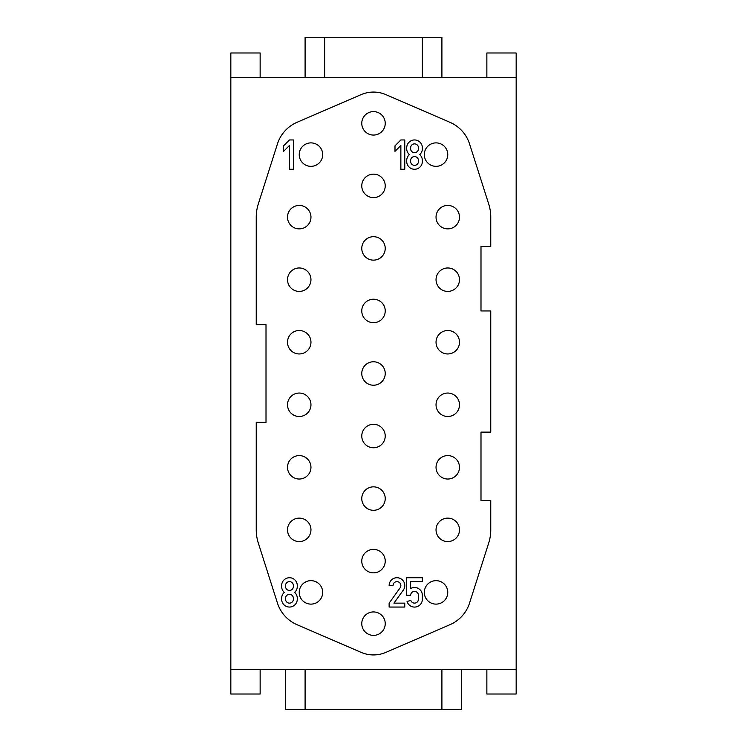 <?xml version="1.0" encoding="UTF-8"?>
<svg xmlns="http://www.w3.org/2000/svg" width="747" height="747" viewBox="0 0 747 747"><rect width="100%" height="100%" fill="white"/><g stroke="black" fill="none" stroke-linecap="round" stroke-linejoin="round"><path stroke-width="1.12" d="M305.093 77.417L305.093 37.35L324.637 37.35L324.637 77.417M422.363 77.417L422.363 37.35L441.907 37.35L441.907 77.417M422.363 37.35L324.637 37.35M283.599 151.342L289.462 145.478L289.462 169.27L293.375 169.27L293.375 139.95L289.462 139.95L283.599 145.814L283.599 151.342M406.723 595.322L410.635 595.322A3.912 3.912 0 0 1 414.538 591.409A3.912 3.912 0 0 1 418.451 595.322L418.451 599.225A3.912 3.912 0 0 1 410.803 600.364L407.059 601.503A7.815 7.815 0 0 0 422.363 599.225L422.363 595.322A7.815 7.815 0 0 0 410.635 588.552L410.635 581.642L422.363 581.642L422.363 577.73L406.723 577.73L406.723 595.322M400.131 587.824L389.131 603.137L389.131 607.05L404.771 607.05L404.771 603.137L393.949 603.137L403.305 590.111A7.815 7.815 0 0 0 399.346 578.103A7.815 7.815 0 0 0 389.131 585.545L393.043 585.545A3.912 3.912 0 0 1 398.151 581.829A3.912 3.912 0 0 1 400.131 587.824M299.239 541.575A11.728 11.728 0 0 0 309.389 523.983A11.728 11.728 0 0 0 289.08 523.983A11.728 11.728 0 0 0 299.239 541.575M299.239 479.032A11.728 11.728 0 0 0 309.389 461.45A11.728 11.728 0 0 0 289.08 461.45A11.728 11.728 0 0 0 299.239 479.032M299.239 416.499A11.728 11.728 0 0 0 309.389 398.907A11.728 11.728 0 0 0 289.08 398.907A11.728 11.728 0 0 0 299.239 416.499M299.239 353.957A11.728 11.728 0 0 0 309.389 336.365A11.728 11.728 0 0 0 289.08 336.365A11.728 11.728 0 0 0 299.239 353.957M299.239 291.414A11.728 11.728 0 0 0 309.389 273.832A11.728 11.728 0 0 0 289.08 273.832A11.728 11.728 0 0 0 299.239 291.414M299.239 228.881A11.728 11.728 0 0 0 309.389 211.289A11.728 11.728 0 0 0 289.08 211.289A11.728 11.728 0 0 0 299.239 228.881M373.5 635.389A11.728 11.728 0 0 0 383.659 617.797A11.728 11.728 0 0 0 363.341 617.797A11.728 11.728 0 0 0 373.5 635.389M373.5 572.846A11.728 11.728 0 0 0 383.659 555.254A11.728 11.728 0 0 0 363.341 555.254A11.728 11.728 0 0 0 373.5 572.846M373.5 510.304A11.728 11.728 0 0 0 383.659 492.712A11.728 11.728 0 0 0 363.341 492.712A11.728 11.728 0 0 0 373.5 510.304M373.5 447.761A11.728 11.728 0 0 0 383.659 430.179A11.728 11.728 0 0 0 363.341 430.179A11.728 11.728 0 0 0 373.5 447.761M373.5 385.228A11.728 11.728 0 0 0 383.659 367.636A11.728 11.728 0 0 0 363.341 367.636A11.728 11.728 0 0 0 373.5 385.228M373.5 322.685A11.728 11.728 0 0 0 383.659 305.093A11.728 11.728 0 0 0 363.341 305.093A11.728 11.728 0 0 0 373.5 322.685M373.5 260.143A11.728 11.728 0 0 0 383.659 242.56A11.728 11.728 0 0 0 363.341 242.56A11.728 11.728 0 0 0 373.5 260.143M373.5 197.61A11.728 11.728 0 0 0 383.659 180.018A11.728 11.728 0 0 0 363.341 180.018A11.728 11.728 0 0 0 373.5 197.61M373.5 135.067A11.728 11.728 0 0 0 383.659 117.475A11.728 11.728 0 0 0 363.341 117.475A11.728 11.728 0 0 0 373.5 135.067M447.761 541.575A11.728 11.728 0 0 0 457.92 523.983A11.728 11.728 0 0 0 437.611 523.983A11.728 11.728 0 0 0 447.761 541.575M447.761 479.032A11.728 11.728 0 0 0 457.92 461.45A11.728 11.728 0 0 0 437.611 461.45A11.728 11.728 0 0 0 447.761 479.032M447.761 416.499A11.728 11.728 0 0 0 457.92 398.907A11.728 11.728 0 0 0 437.611 398.907A11.728 11.728 0 0 0 447.761 416.499M447.761 353.957A11.728 11.728 0 0 0 457.92 336.365A11.728 11.728 0 0 0 437.611 336.365A11.728 11.728 0 0 0 447.761 353.957M447.761 291.414A11.728 11.728 0 0 0 457.92 273.832A11.728 11.728 0 0 0 437.611 273.832A11.728 11.728 0 0 0 447.761 291.414M447.761 228.881A11.728 11.728 0 0 0 457.92 211.289A11.728 11.728 0 0 0 437.611 211.289A11.728 11.728 0 0 0 447.761 228.881M436.043 166.338A11.728 11.728 0 0 0 446.192 148.746A11.728 11.728 0 0 0 425.883 148.746A11.728 11.728 0 0 0 436.043 166.338M436.043 604.118A11.728 11.728 0 0 0 446.192 586.526A11.728 11.728 0 0 0 425.883 586.526A11.728 11.728 0 0 0 436.043 604.118M310.957 166.338A11.728 11.728 0 0 0 321.117 148.746A11.728 11.728 0 0 0 300.808 148.746A11.728 11.728 0 0 0 310.957 166.338M310.957 604.118A11.728 11.728 0 0 0 321.117 586.526A11.728 11.728 0 0 0 300.808 586.526A11.728 11.728 0 0 0 310.957 604.118M418.451 160.474L418.451 161.455A3.912 3.912 0 0 1 414.538 165.358A3.912 3.912 0 0 1 410.635 161.455L410.635 160.474A3.912 3.912 0 0 1 414.538 156.562A3.912 3.912 0 0 1 418.451 160.474M418.451 147.775L418.451 148.746A3.912 3.912 0 0 1 414.538 152.659A3.912 3.912 0 0 1 410.635 148.746L410.635 147.775A3.912 3.912 0 0 1 414.538 143.863A3.912 3.912 0 0 1 418.451 147.775M422.363 147.775A7.815 7.815 0 0 0 414.538 139.95A7.815 7.815 0 0 0 406.723 147.775L406.723 148.746A7.815 7.815 0 0 0 409.375 154.61A7.815 7.815 0 0 0 406.723 160.474L406.723 161.455A7.815 7.815 0 0 0 414.538 169.27A7.815 7.815 0 0 0 422.363 161.455L422.363 160.474A7.815 7.815 0 0 0 419.711 154.61A7.815 7.815 0 0 0 422.363 148.746L422.363 147.775M394.995 151.342L400.859 145.478L400.859 169.27L404.771 169.27L404.771 139.95L400.859 139.95L394.995 145.814L394.995 151.342M293.375 598.254L293.375 599.225A3.912 3.912 0 0 1 289.462 603.137A3.912 3.912 0 0 1 285.55 599.225L285.55 598.254A3.912 3.912 0 0 1 289.462 594.341A3.912 3.912 0 0 1 293.375 598.254M293.375 585.545L293.375 586.526A3.912 3.912 0 0 1 289.462 590.438A3.912 3.912 0 0 1 285.55 586.526L285.55 585.545A3.912 3.912 0 0 1 289.462 581.642A3.912 3.912 0 0 1 293.375 585.545M297.278 585.545A7.815 7.815 0 0 0 289.462 577.73A7.815 7.815 0 0 0 281.647 585.545L281.647 586.526A7.815 7.815 0 0 0 284.29 592.39A7.815 7.815 0 0 0 281.647 598.254L281.647 599.225A7.815 7.815 0 0 0 289.462 607.05A7.815 7.815 0 0 0 297.278 599.225L297.278 598.254A7.815 7.815 0 0 0 294.635 592.39A7.815 7.815 0 0 0 297.278 586.526L297.278 585.545M385.9 94.636A31.271 31.271 0 0 0 361.1 94.636L297.007 122.321A35.174 35.174 0 0 0 277.445 143.928L258.266 204.099A42.999 42.999 0 0 0 256.24 217.153L256.24 324.637L266.007 324.637L266.007 422.363L256.24 422.363L256.24 529.847A42.999 42.999 0 0 0 258.266 542.901L277.445 603.072A35.174 35.174 0 0 0 297.007 624.679L361.1 652.364A31.271 31.271 0 0 0 385.9 652.364L449.993 624.679A35.174 35.174 0 0 0 469.555 603.072L488.734 542.901A42.999 42.999 0 0 0 490.76 529.847L490.76 500.537L480.993 500.537L480.993 432.13L490.76 432.13L490.76 310.957L480.993 310.957L480.993 246.463L490.76 246.463L490.76 217.153A42.999 42.999 0 0 0 488.734 204.099L469.555 143.928A35.174 35.174 0 0 0 449.993 122.321L385.9 94.636M461.45 669.583L461.45 709.65L285.55 709.65L285.55 669.583M305.093 669.583L305.093 709.65M441.907 669.583L441.907 709.65M486.857 669.583L486.857 694.019L516.168 694.019L516.168 669.583L230.832 669.583L230.832 77.417L516.168 77.417L516.168 669.583M230.832 669.583L230.832 694.019L260.143 694.019L260.143 669.583M516.168 77.417L516.168 52.981L486.857 52.981L486.857 77.417M230.832 77.417L230.832 52.981L260.143 52.981L260.143 77.417"/></g></svg>
